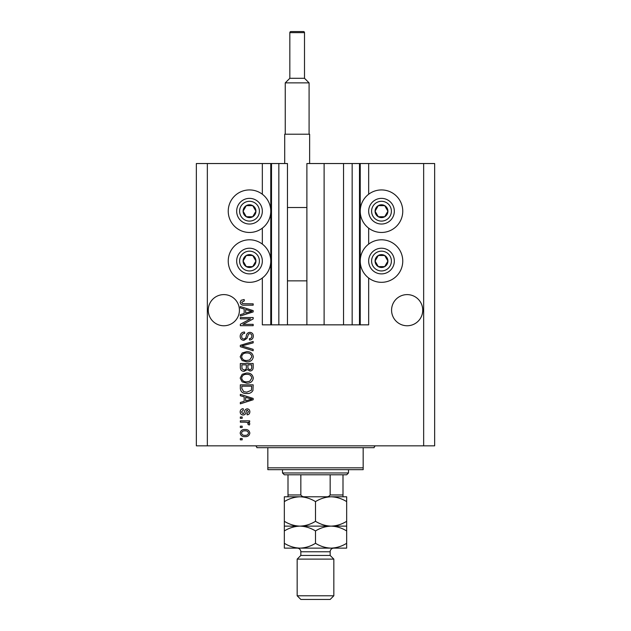 <?xml version="1.0" encoding="UTF-8"?>
<svg xmlns="http://www.w3.org/2000/svg" width="631" height="631" viewBox="0 0 631 631"><rect width="100%" height="100%" fill="white"/><g stroke="black" fill="none" stroke-linecap="round" stroke-linejoin="round"><path stroke-width="0.95" d="M352.161 163.532L352.161 324.847L359.496 324.847L359.496 163.532L306.887 163.532L306.887 324.847L287.452 324.847L287.452 163.532L262.338 163.532L262.338 194.238M262.338 228.154L262.338 244.102M262.338 278.011L262.338 324.847L271.504 324.847L271.504 163.532M278.839 163.532L278.839 324.847L271.504 324.847M287.452 324.847L278.839 324.847M306.887 324.847L324.113 324.847L324.113 163.532M343.548 163.532L343.548 324.847L324.113 324.847M352.161 324.847L343.548 324.847M359.496 163.532L360.23 163.532L360.23 324.847L359.496 324.847M368.662 278.011L368.662 324.847L360.23 324.847M423.653 163.532L423.653 445.833L434.656 445.833L434.656 163.532L368.662 163.532L368.662 194.238M368.662 228.154L368.662 244.102M368.662 163.532L360.23 163.532M422.738 310.184A15.578 15.578 0 0 0 407.153 294.606A15.578 15.578 0 0 0 391.575 310.184A15.578 15.578 0 0 0 407.153 325.762A15.578 15.578 0 0 0 422.738 310.184M239.425 310.184A15.578 15.578 0 0 0 223.847 294.606A15.578 15.578 0 0 0 208.262 310.184A15.578 15.578 0 0 0 223.847 325.762A15.578 15.578 0 0 0 239.425 310.184M381.495 189.931A21.265 21.265 0 0 0 360.23 211.196A21.265 21.265 0 0 0 381.495 232.46A21.265 21.265 0 0 0 402.759 211.196A21.265 21.265 0 0 0 381.495 189.931M381.495 239.796A21.265 21.265 0 0 1 402.759 261.053A21.265 21.265 0 0 1 381.495 282.317A21.265 21.265 0 0 1 360.23 261.053A21.265 21.265 0 0 1 381.495 239.796M249.505 232.46A21.265 21.265 0 0 1 228.241 211.196A21.265 21.265 0 0 1 249.505 189.931A21.265 21.265 0 0 1 270.77 211.196A21.265 21.265 0 0 1 249.505 232.46M249.505 282.317A21.265 21.265 0 0 0 270.77 261.053A21.265 21.265 0 0 0 249.505 239.796A21.265 21.265 0 0 0 228.241 261.053A21.265 21.265 0 0 0 249.505 282.317M250.554 318.852L240.34 318.852L240.34 317.519L253.173 317.519L253.173 318.939L242.943 324.35L253.173 324.35L253.173 325.683L240.34 325.683L240.34 324.255L250.554 318.852M243.913 340.346C241.492 340.109 240.245 338.76 240.174 336.307C240.34 333.602 241.791 332.174 244.505 332.016L244.678 333.349C242.793 333.523 241.791 334.54 241.673 336.418C241.657 337.964 242.391 338.831 243.874 339.013C245.364 338.618 246.177 337.546 246.303 335.81C246.642 333.72 247.817 332.569 249.829 332.348C252.084 332.545 253.252 333.783 253.339 336.071C253.22 338.508 251.943 339.825 249.505 340.014L249.34 338.681C250.949 338.563 251.777 337.703 251.84 336.118C251.864 334.667 251.185 333.854 249.797 333.681L248.496 334.099L246.973 338.366L243.913 340.346M253.173 350.733L240.34 346.687L240.34 345.315L253.173 341.474L253.173 342.846L241.839 345.93L253.173 349.345L253.173 350.733M240.174 356.76L242.186 352.981L246.587 351.68C250.404 351.522 252.652 353.218 253.339 356.767C252.676 360.246 250.475 361.942 246.745 361.847L242.138 360.538L240.174 356.76M240.174 378.095L242.186 374.309L246.587 373.008C250.404 372.858 252.652 374.554 253.339 378.103C252.676 381.581 250.475 383.269 246.745 383.175L242.138 381.865L240.174 378.095M244.173 396.852L240.34 395.732L240.34 394.343L253.173 398.437L253.173 399.738L240.34 403.84L240.34 402.452L244.173 401.332L244.173 396.852M242.178 439.839L240.34 439.839L240.34 438.506L242.178 438.506L242.178 439.839M423.653 445.833L196.344 445.833L196.344 163.532L207.347 163.532L207.347 445.833M262.338 163.532L207.347 163.532M245.104 436.668C242.32 436.841 240.679 435.65 240.174 433.087C240.671 430.563 242.28 429.364 245.009 429.506C247.746 429.356 249.355 430.555 249.844 433.087C249.371 435.587 247.786 436.778 245.104 436.668M242.178 427.502L240.34 427.502L240.34 426.17L242.178 426.17L242.178 427.502M245.183 422.171L240.34 422.171L240.34 420.838L249.671 420.838L249.671 422.171L248.188 422.171L249.844 423.748L249.34 425.002L248.007 424.505L248.172 423.598L247.084 422.407L245.183 422.171M242.178 418.337L240.34 418.337L240.34 417.004L242.178 417.004L242.178 418.337M243.187 415.009C241.247 414.859 240.245 413.81 240.174 411.854C240.277 409.976 241.271 408.912 243.172 408.675L243.345 410.008L241.507 411.94L242.959 413.676L243.803 413.368L244.315 412.106C244.544 410.253 245.498 409.164 247.178 408.841C248.929 409.014 249.813 410 249.844 411.798C249.813 413.581 248.922 414.591 247.178 414.835L247.005 413.502L248.511 411.846L247.368 410.174L246.595 410.592L246.058 412.09C245.83 413.881 244.875 414.859 243.187 415.009M246.831 393.507C243.03 393.736 240.868 392.111 240.34 388.625L240.34 384.839L253.173 384.839L252.936 390.502C251.595 392.711 249.56 393.72 246.831 393.507M244.11 371.344C241.618 371.233 240.364 369.94 240.34 367.463L240.34 363.511L253.173 363.511L253.173 367.487C253.157 369.648 252.084 370.815 249.947 371.012L247.257 369.577L244.11 371.344M244.173 309.024L240.34 307.904L240.34 306.516L253.173 310.618L253.173 311.919L240.34 316.013L240.34 314.632L244.173 313.512L244.173 309.024M240.174 302.288L241.081 300.285L244.173 299.52L244.339 300.853L241.673 302.344L242.643 303.677L253.173 303.85L253.173 305.183L244.465 305.183C242.036 305.443 240.608 304.473 240.174 302.288M248.511 433.055C248.03 431.415 246.863 430.681 245.017 430.839C243.124 430.681 241.957 431.438 241.507 433.118C241.996 434.751 243.164 435.493 245.017 435.335C246.895 435.493 248.062 434.727 248.511 433.055M249.411 398.492L245.672 397.285L245.672 400.89L251.84 399.092L249.411 398.492M251.674 386.172L241.839 386.172L241.839 388.467L243.708 391.662L246.847 392.174L251.422 390.242L251.674 386.172M251.84 378.111C251.288 375.39 249.529 374.136 246.571 374.341C243.811 374.262 242.178 375.508 241.673 378.079C242.209 380.738 243.913 381.992 246.784 381.842L249.687 381.282L251.84 378.111M251.674 364.844L247.841 364.844L247.967 368.512L249.734 369.679C251.233 369.498 251.879 368.614 251.674 367.029L251.674 364.844M246.342 364.844L241.839 364.844L242.004 368.78L244.102 370.011C245.704 369.869 246.453 368.961 246.342 367.305L246.342 364.844M251.84 356.783C251.288 354.062 249.529 352.808 246.571 353.013C243.811 352.926 242.178 354.172 241.673 356.752C242.209 359.402 243.913 360.656 246.784 360.514L249.687 359.954L251.84 356.783M249.411 310.673L245.672 309.466L245.672 313.071L251.84 311.264L249.411 310.673M255.066 214.406A6.413 6.413 0 0 0 246.303 205.643A6.413 6.413 0 0 0 246.303 216.749A6.413 6.413 0 0 0 255.066 214.406M254.317 213.972L255.926 211.196L252.715 205.643L246.303 205.643L243.093 211.196L246.303 216.749L252.715 216.749L254.317 213.972M238.392 204.783A12.833 12.833 0 0 1 255.926 200.082A12.833 12.833 0 0 1 260.619 217.608A12.833 12.833 0 0 1 243.093 222.309A12.833 12.833 0 0 1 238.392 204.783A12.833 12.833 0 0 0 243.093 222.309A12.833 12.833 0 0 0 260.619 217.608M255.926 211.196L252.715 205.643L246.303 205.643L243.093 211.196L246.303 216.749L252.715 216.749L255.926 211.196M387.048 214.406A6.413 6.413 0 0 0 378.284 205.643A6.413 6.413 0 0 0 378.284 216.749A6.413 6.413 0 0 0 387.048 214.406M386.306 213.972L387.907 211.196L384.697 205.643L378.284 205.643L375.074 211.196L378.284 216.749L384.697 216.749L386.306 213.972M370.381 204.783A12.833 12.833 0 0 1 387.907 200.082A12.833 12.833 0 0 1 392.608 217.608A12.833 12.833 0 0 1 375.074 222.309A12.833 12.833 0 0 1 370.381 204.783A12.833 12.833 0 0 0 375.074 222.309A12.833 12.833 0 0 0 392.608 217.608M387.907 211.196L384.697 205.643L378.284 205.643L375.074 211.196L378.284 216.749L384.697 216.749L387.907 211.196M387.048 264.263A6.413 6.413 0 0 0 378.284 255.5A6.413 6.413 0 0 0 378.284 266.613A6.413 6.413 0 0 0 387.048 264.263M386.306 263.837L387.907 261.053L384.697 255.5L378.284 255.5L375.074 261.053L378.284 266.613L384.697 266.613L386.306 263.837M370.381 254.64A12.833 12.833 0 0 1 387.907 249.947A12.833 12.833 0 0 1 392.608 267.473A12.833 12.833 0 0 1 375.074 272.166A12.833 12.833 0 0 1 370.381 254.64A12.833 12.833 0 0 0 375.074 272.166A12.833 12.833 0 0 0 392.608 267.473M387.907 261.053L384.697 255.5L378.284 255.5L375.074 261.053L378.284 266.613L384.697 266.613L387.907 261.053M255.066 264.263A6.413 6.413 0 0 0 246.303 255.5A6.413 6.413 0 0 0 246.303 266.613A6.413 6.413 0 0 0 255.066 264.263M254.317 263.837L255.926 261.053L252.715 255.5L246.303 255.5L243.093 261.053L246.303 266.613L252.715 266.613L254.317 263.837M238.392 254.64A12.833 12.833 0 0 1 255.926 249.947A12.833 12.833 0 0 1 260.619 267.473A12.833 12.833 0 0 1 243.093 272.166A12.833 12.833 0 0 1 238.392 254.64A12.833 12.833 0 0 0 243.093 272.166A12.833 12.833 0 0 0 260.619 267.473M252.715 266.613L255.926 261.053L252.715 255.5L246.303 255.5L243.093 261.053L246.303 266.613M255.011 445.833A1.83 1.83 0 0 1 256.841 447.671L267.836 447.671L267.836 467.831L363.164 467.831L363.164 447.671L267.836 447.671M375.989 445.833A1.83 1.83 0 0 0 374.159 447.671L363.164 447.671M363.164 467.831L363.164 469.669L267.836 469.669L267.836 467.831M332.182 496.794L331.078 496.794L332.182 496.794M284.336 501.613L284.336 496.794L299.922 496.794C305.388 496.976 310.586 498.585 315.5 501.613C320.351 498.6 325.549 496.999 331.078 496.794C336.552 496.976 341.75 498.585 346.664 501.613L346.664 496.794L299.922 496.794C294.385 496.999 289.187 498.6 284.336 501.613L284.336 530.947C289.187 527.934 294.385 526.325 299.922 526.128C294.448 525.938 289.25 524.337 284.336 521.301M348.493 472.966L346.664 474.796L284.336 474.796L282.507 472.966L348.493 472.966L348.493 469.669M282.507 472.966L282.507 469.669M342.996 474.796L342.996 496.124M325.706 496.794C327.686 497.039 329.177 496.431 330.163 494.964L342.996 494.964M330.163 474.796L330.163 494.964M300.837 474.796L300.837 494.964C301.831 496.431 303.314 497.039 305.294 496.794M288.004 474.796L288.004 496.794L288.004 494.964L300.837 494.964M330.163 555.454L300.837 555.454L297.169 559.121L333.831 559.121L330.163 555.454L330.163 551.786A3.668 3.668 0 0 1 333.831 548.126M333.831 595.782L330.163 599.45L300.837 599.45L297.169 595.782L333.831 595.782L333.831 559.121M300.837 555.454L300.837 551.786A3.668 3.668 0 0 0 297.169 548.126M297.169 595.782L297.169 559.121M346.664 526.128L331.078 526.128C336.552 526.309 341.75 527.918 346.664 530.947L346.664 521.301C341.813 524.322 336.615 525.923 331.078 526.128C325.612 525.938 320.414 524.337 315.5 521.301L315.5 501.613M346.664 521.301L346.664 501.613M315.5 521.301C310.649 524.322 305.451 525.923 299.922 526.128L284.336 526.128M331.078 526.128L299.922 526.128C305.388 526.309 310.586 527.918 315.5 530.947C320.351 527.934 325.549 526.325 331.078 526.128M284.336 543.299C289.25 546.336 294.448 547.937 299.922 548.126C305.451 547.921 310.649 546.312 315.5 543.299C320.414 546.336 325.612 547.937 331.078 548.126C336.615 547.921 341.813 546.312 346.664 543.299L346.664 548.126L284.336 548.126L284.336 530.947M315.5 543.299L315.5 530.947M346.664 543.299L346.664 530.947M304.505 78.291L304.505 32.646A1.096 1.096 0 0 0 303.401 31.55L290.938 31.55A1.096 1.096 0 0 0 289.834 32.646L289.834 78.291L304.505 78.291L309.087 82.874L285.251 82.874L285.251 134.206M289.834 78.291L285.251 82.874M284.707 163.532L284.707 134.206L309.632 134.206L309.632 163.532M309.087 82.874L309.087 134.206M287.452 280.85L306.887 280.85M287.452 207.528L306.887 207.528M270.77 163.532L270.77 324.847M258.079 216.141A9.899 9.899 0 0 0 254.459 202.622A9.899 9.899 0 0 0 240.932 206.242A9.899 9.899 0 0 0 244.56 219.769A9.899 9.899 0 0 0 258.079 216.141M390.068 216.141A9.899 9.899 0 0 0 386.44 202.622A9.899 9.899 0 0 0 372.921 206.242A9.899 9.899 0 0 0 376.541 219.769A9.899 9.899 0 0 0 390.068 216.141M390.068 266.006A9.899 9.899 0 0 0 386.44 252.487A9.899 9.899 0 0 0 372.921 256.107A9.899 9.899 0 0 0 376.541 269.626A9.899 9.899 0 0 0 390.068 266.006M258.079 266.006A9.899 9.899 0 0 0 254.459 252.487A9.899 9.899 0 0 0 240.932 256.107A9.899 9.899 0 0 0 244.56 269.626A9.899 9.899 0 0 0 258.079 266.006M330.163 551.786L300.837 551.786M304.505 32.646L289.834 32.646"/></g></svg>
